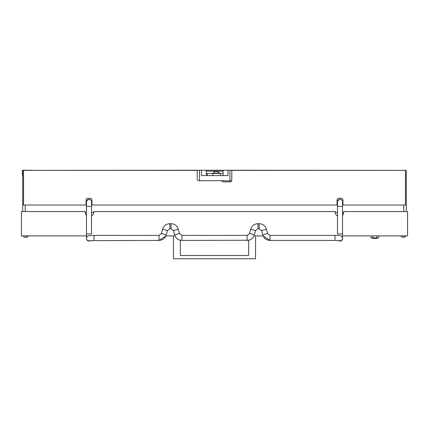 <?xml version="1.0" encoding="UTF-8"?>
<svg xmlns="http://www.w3.org/2000/svg" width="429" height="429" viewBox="0 0 429 429"><rect width="100%" height="100%" fill="white"/><g stroke="black" fill="none" stroke-linecap="round" stroke-linejoin="round"><path stroke-width="0.64" d="M402.123 237.285L400.965 236.127L402.123 237.285L404.59 237.285L405.748 235.896M400.965 235.896L405.748 236.127L404.59 237.285M24.41 237.285L23.252 236.127L24.41 237.285L26.877 237.285L28.035 235.896M23.252 235.896L28.035 236.127L26.877 237.285M376.378 238.433L373.278 238.433L376.378 238.433A9.229 9.229 0 0 0 378.678 237.725A8.596 4.215 -90 0 1 376.807 237.714A8.596 8.596 -90 0 1 372.93 237.714A8.596 4.381 -90 0 1 370.956 237.714A8.596 4.215 90 0 0 370.978 237.725A9.229 9.229 0 0 0 373.278 238.433M378.705 235.896L378.705 237.714A8.596 4.215 -90 0 1 378.678 237.725M342.53 215.32A4.193 4.193 0 0 0 343.704 212.409L343.704 211.567L407.55 211.567L407.55 235.896L342.53 235.896L342.53 238.583A2.515 2.51 180 0 1 338.481 240.556M249.517 233.532L247.088 235.387L247.088 240.422C250.777 240.197 253.207 238.336 254.381 234.84L249.517 233.532L250.665 229.263C251.839 225.767 254.268 223.906 257.958 223.686L259.132 223.686C262.821 223.906 265.256 225.767 266.425 229.263L267.573 233.532L270.007 235.387L270.007 240.422L263.084 235.896L254.011 235.896M174.989 235.896L165.916 235.896L158.993 240.422L89.876 240.642M86.47 235.896L21.45 235.896L21.45 211.567L85.296 211.567L85.296 212.409A4.193 4.193 0 0 0 86.47 215.32M91.506 216.087A4.193 4.193 0 0 0 93.688 212.409L93.688 211.567L335.312 211.567L335.312 212.409A4.193 4.193 0 0 0 337.494 216.087M248.686 255.528L180.314 255.528L248.686 255.528L248.686 240.251L181.912 240.422C178.223 240.197 175.793 238.336 174.619 234.84L173.477 230.577M255.609 235.896L255.528 258.762L173.472 258.762L173.391 235.896M180.314 255.528L180.314 240.251L181.912 240.422L181.912 235.387L179.483 233.532L174.619 234.84M370.956 235.896L370.956 237.714M372.93 235.896L372.93 237.714M376.807 235.896L376.807 237.714M86.47 206.408L91.506 206.408L91.506 233.987L86.47 233.987L86.47 201.812C86.647 200.257 87.489 199.415 88.991 199.297C90.519 199.442 91.356 200.284 91.506 201.812L91.506 205.024L91.924 205.024L91.924 199.989A1.678 1.678 0 0 0 90.246 198.311A1.678 1.678 0 0 1 91.924 199.989M342.53 201.834L342.53 201.812C342.38 200.284 341.543 199.442 340.009 199.297C338.513 199.415 337.671 200.257 337.494 201.812L337.494 206.408L342.53 206.408L342.53 201.812C342.38 200.284 341.543 199.442 340.009 199.297L337.709 200.793M270.007 235.387L334.979 235.387C341.135 235.542 338.642 235.564 340.492 235.794C341.967 236.427 342.648 237.275 342.53 238.342L342.53 238.342A2.515 2.51 180 0 1 338.931 240.605M337.494 205.024L337.494 201.812L337.494 205.024L337.076 205.024L337.076 199.989A1.678 1.678 0 0 1 338.754 198.311L341.269 198.311A1.678 1.678 0 0 1 342.948 199.989L342.948 205.024L342.53 205.024M342.53 206.408L342.53 233.987L337.494 233.987L337.494 206.408M86.47 202.086L86.47 205.024L86.052 205.024L86.052 199.989A1.678 1.678 0 0 1 87.73 198.311L90.246 198.311M90.069 240.605A2.515 2.51 -0 0 1 86.47 238.342L86.47 238.567A2.515 2.51 -0 0 0 90.519 240.556M343.699 212.575L342.53 212.575M337.494 212.575L335.317 212.575M93.683 212.575L91.506 212.575M86.47 212.575L85.301 212.575M22.71 211.567L22.71 170.372L23.547 170.372L23.547 205.024L22.71 205.024M406.29 205.024L405.453 205.024L405.453 170.372L406.29 170.372L406.29 211.567M217.884 171.589L214.559 171.589L217.884 171.589L219.407 173.118L213.031 173.118L213.031 173.434M201.496 175.568L206.29 175.568L206.29 173.434L223.085 173.434L223.085 170.238L201.496 170.238L201.496 175.568L228.051 175.568L228.051 170.238L405.512 170.372M32.695 170.372L201.496 170.238M199.539 180.695L199.539 170.238M405.453 170.372L231.783 170.372L231.783 180.191A1.678 1.678 0 0 1 230.105 181.869L223.316 181.869A1.678 1.678 0 0 1 221.718 180.695L229.987 180.893L229.987 170.238M229.987 180.893L231.628 180.893M22.405 170.238L22.399 175.568L22.447 170.238M22.458 170.238L32.588 170.238M223.085 175.568L223.075 170.238L228.051 170.238M199.512 180.695L199.512 170.238M223.075 173.434L223.075 171.171L206.29 171.171L206.295 173.434L206.29 170.238M228.024 175.568L228.024 170.238M221.718 180.695L198.895 180.695A1.678 1.678 0 0 1 197.217 179.016L197.217 170.372L23.547 170.372M341.269 198.311A1.678 1.678 0 0 1 342.948 199.989M337.076 199.989A1.678 1.678 0 0 1 338.754 198.311M86.052 199.989A1.678 1.678 0 0 1 87.73 198.311M405.453 205.024L342.948 205.024M86.052 205.024L23.547 205.024M337.076 205.024L91.924 205.024M223.316 181.869A1.678 1.678 0 0 1 221.793 180.893M334.979 235.387L334.979 240.422L339.125 240.642M267.573 233.532L262.714 234.845C263.889 238.336 266.318 240.197 270.007 240.422L334.979 240.422M266.425 229.263L261.567 230.577M262.714 234.84L261.567 230.571L259.132 228.721L259.132 223.686M250.665 229.263L255.523 230.577M257.958 223.686L257.958 228.721L259.132 228.721M179.483 233.532L178.335 229.263C177.161 225.767 174.732 223.906 171.042 223.686L169.868 223.686C166.179 223.906 163.744 225.767 162.575 229.263L161.427 233.532L158.993 235.387L94.021 235.387L94.021 240.422M161.427 233.532L166.286 234.845C165.111 238.336 162.682 240.197 158.993 240.422L158.993 235.387M169.868 223.686L169.868 228.721L167.433 230.577M162.575 229.263L167.433 230.566L166.286 234.84M178.335 229.263L173.472 230.566L171.042 228.721L169.868 228.721M171.042 223.686L171.042 228.711M403.775 211.567L403.775 205.024M25.225 205.024L25.225 211.567M223.026 171.171L223.026 170.238M338.438 240.551L340.009 241.103C341.511 240.98 342.353 240.138 342.53 238.583L342.53 233.987M254.381 234.84L255.528 230.571L257.958 228.721M88.991 241.103L90.562 240.551L88.991 241.103C87.457 240.953 86.62 240.111 86.47 238.583L86.47 233.987M86.47 238.342C86.615 236.99 87.35 236.127 88.669 235.752L94.021 235.387M86.685 200.793L88.991 199.297C90.519 199.442 91.356 200.284 91.506 201.812L91.506 206.408M181.912 235.387L247.088 235.387M340.009 241.103L342.315 239.602M214.559 171.589L213.031 173.118M220.195 173.434L220.195 175.568M212.714 173.434L212.714 175.568M207.389 173.434L207.389 175.568M212.736 173.434L212.736 175.568M219.407 173.118L219.407 173.434"/></g></svg>
